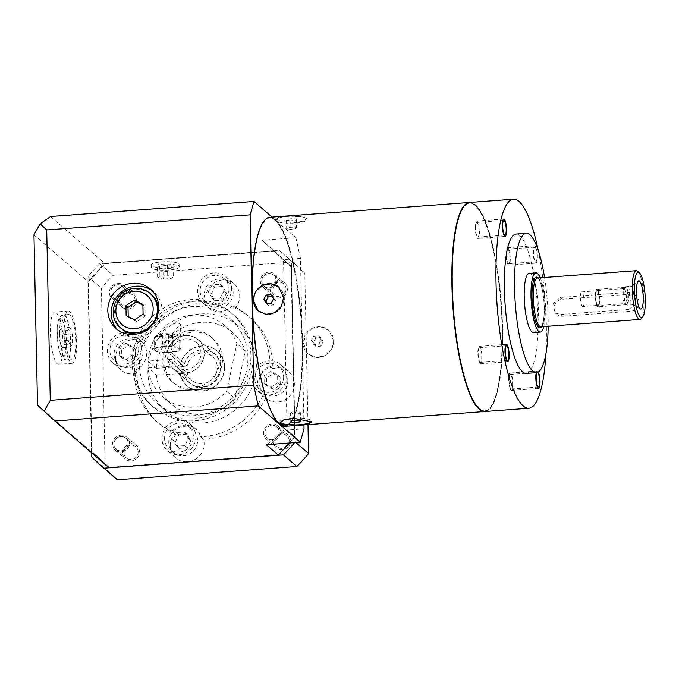 <?xml version="1.0" encoding="UTF-8"?>
<svg xmlns="http://www.w3.org/2000/svg" width="679" height="679" viewBox="0 0 679 679"><rect width="100%" height="100%" fill="white"/><g stroke="black" fill="none" stroke-linecap="round" stroke-linejoin="round"><path stroke-width="0.51" stroke-dasharray="3.4 2.55" d="M637.785 271.328A24.452 5.627 -94.2 0 1 643.768 294.779A24.452 5.627 -94.2 0 1 641.231 318.655M628.55 309.446L636.647 303.802L634.279 294.491L628.194 292.411L560.387 297.436L552.969 303.674L555.04 312.722L560.744 314.479L628.55 309.446L630.621 311.237L562.815 316.261A8.734 8.284 130.9 0 1 556.924 314.352A8.734 8.284 130.9 0 1 554.701 305.168A8.734 8.284 130.9 0 1 562.458 299.227L630.265 294.194A8.734 8.284 130.9 0 1 636.155 296.112A8.734 8.284 130.9 0 1 638.379 305.295A8.734 8.284 130.9 0 1 630.621 311.237M540.187 277.796A29.689 6.832 -94.2 0 1 543.803 326.565M533.55 332.583A29.689 6.832 -94.2 0 0 538.371 305.822A29.689 6.832 -94.2 0 0 530.74 274.002A29.689 6.832 85.8 0 0 529.153 273.357M544.558 277.473A69.869 16.075 -94.2 0 1 548.174 326.243M526.344 373.399A69.869 16.075 85.8 0 0 537.692 310.43A69.869 16.075 85.8 0 0 519.749 235.571A69.869 16.075 85.8 0 0 516.015 234.051M545.899 354.048A104.795 24.113 -94.2 0 0 546.349 325.496A104.795 24.113 85.8 0 0 538.209 250.313M535.145 247.258A7.333 1.689 -94.2 0 1 537.03 255.117A7.333 1.689 -94.2 0 1 535.833 261.729A7.333 1.689 -94.2 0 1 535.442 261.576A7.333 1.689 -94.2 0 1 533.558 253.717A7.333 1.689 -94.2 0 1 534.746 247.105A7.333 1.689 -94.2 0 1 535.145 247.258M537.064 372.567A7.333 1.689 -94.2 0 1 537.378 372.406A7.333 1.689 -94.2 0 1 537.539 372.423M485.196 411.482A104.795 24.113 -94.2 0 0 502.613 328.738A104.795 24.113 85.8 0 0 469.698 202.452M502.452 328.594A104.099 23.952 85.8 0 0 469.749 203.157A104.099 23.952 85.8 0 0 452.443 285.341A104.099 23.952 -94.2 0 0 485.146 410.787A104.099 23.952 -94.2 0 0 502.452 328.594M472.754 399.608A104.099 23.952 85.8 0 0 484.806 410.812A104.099 23.952 85.8 0 0 502.112 328.619A104.099 23.952 85.8 0 0 469.41 203.182A104.099 23.952 85.8 0 0 459.14 216.032M485.027 411.491A104.795 24.113 -94.2 0 0 502.273 328.763A104.795 24.113 85.8 0 0 469.529 202.469M333.949 341.248L328.831 330.359L320.692 326.837L311.975 328.611L305.643 334.891L303.437 343.506L308.258 354.141L316.108 357.443L324.893 355.754L331.564 349.736L333.949 341.248M285.163 426.31A104.795 24.113 -94.2 0 0 302.588 343.574A104.795 24.113 85.8 0 0 269.673 217.288M276.124 219.504L293.336 222.89L303.199 221.184L307.095 218.103L306.636 217.238L289.466 216.134L279.587 217.11L275.666 218.765L276.124 219.504M258.215 310.846L258.402 311.007A15.719 14.904 130.9 0 0 274.995 312.773A15.719 14.904 130.9 0 0 283.941 297.988A15.719 14.904 -49.1 0 0 278.976 287.234A15.719 14.904 -49.1 0 0 278.891 287.158M279.943 423.102L279.918 421.803A15.719 3.437 178.8 0 1 293.701 418.103A15.719 3.437 178.8 0 1 310.889 420.343A15.719 3.437 -1.2 0 1 311.347 421.15A15.719 3.437 -1.2 0 1 311.058 421.837M279.918 421.803A15.719 3.437 178.8 0 0 280.164 422.389M292.14 420.751L291.962 412.229L290.561 413.316L294.058 414.046L298.955 413.681L300.347 412.594L296.85 411.864L291.962 412.229M290.739 421.837L290.561 413.316M297.029 420.386L296.85 411.864M300.525 421.116L300.347 412.594M299.099 420.819L298.955 413.681M294.194 420.598L294.058 414.046M333.61 340.96A15.719 14.904 130.9 0 1 324.664 355.737A15.719 14.904 130.9 0 1 308.071 353.98A15.719 14.904 130.9 0 1 303.097 343.218A15.719 14.904 -49.1 0 1 312.051 328.441A15.719 14.904 -49.1 0 1 328.644 330.198A15.719 14.904 -49.1 0 1 333.61 340.96M315.998 346.528L313.46 342.454L315.82 338.006L320.717 337.65L323.246 341.724L320.895 346.163L315.998 346.528L313.902 344.711L311.364 340.637L313.723 336.198L318.612 335.833L321.15 339.907L318.791 344.355L313.902 344.711M313.46 342.454L311.364 340.637M320.895 346.163L318.791 344.355M323.246 341.724L321.15 339.907M320.717 337.65L318.612 335.833M315.82 338.006L313.723 336.198M269.724 217.984A104.099 23.952 85.8 0 1 302.418 343.43A104.099 23.952 -94.2 0 1 285.112 425.614A104.099 23.952 -94.2 0 1 252.418 300.169A104.099 23.952 85.8 0 1 269.724 217.984L269.385 218.01A104.099 23.952 -94.2 0 1 302.079 343.455A104.099 23.952 -94.2 0 1 284.773 425.64A104.099 23.952 -94.2 0 1 272.72 414.436M303.954 424.918L300.466 258.402L295.908 237.735L262.009 240.247L291.401 266.482L294.966 436.869L287.081 430.053L266.295 444.72M272.067 217.11L295.908 237.735M259.115 230.868A104.099 23.952 -94.2 0 1 269.385 218.01M300.466 258.402L283.516 259.658L262.009 240.247M50.543 216.525L104.574 263.265L274.087 250.695M33.95 234.824L87.981 281.564L104.574 263.265M108.861 467.738L91.546 451.951L37.523 405.21M91.546 451.951L87.981 281.564M56.17 312.603A26.201 6.026 -94.2 0 1 62.901 340.68A26.201 6.026 -94.2 0 1 58.649 364.292A26.201 6.026 -94.2 0 1 57.248 363.723A26.201 6.026 -94.2 0 1 50.518 335.647A26.201 6.026 -94.2 0 1 54.77 312.034A26.201 6.026 -94.2 0 1 56.17 312.603M289.407 443.005L294.966 436.869M91.886 451.586L109.192 467.373L278.025 454.854L294.618 436.555L291.07 266.847L273.756 251.06L104.922 263.579L88.329 281.878L91.886 451.586L109.192 467.373M91.648 452.851L87.964 276.667A139.73 132.498 130.9 0 1 99.72 263.707L279.12 250.407A139.73 132.498 130.9 0 1 282.973 253.615A139.73 132.498 130.9 0 1 291.376 261.585L295.153 441.91A139.73 132.498 130.9 0 1 294.584 442.615M109.277 467.441L278.11 454.922L294.703 436.631L291.155 266.915L273.841 251.137L105.007 263.656L88.414 281.946L91.962 451.662M91.741 456.992L105.16 468.603L101.383 288.278A139.73 132.498 130.9 0 1 113.138 275.318L292.539 262.018A139.73 132.498 130.9 0 1 296.4 265.226A139.73 132.498 130.9 0 1 304.803 273.196L307.977 424.621M113.563 476.582A139.73 132.498 130.9 0 1 105.16 468.603M295.153 441.91L295.866 442.521M291.376 261.585L304.803 273.196M279.12 250.407L292.539 262.018M99.72 263.707L113.138 275.318M178.755 263.758A13.97 3.055 -1.2 0 1 179.171 264.471A13.97 3.055 -1.2 0 1 166.915 267.764A13.97 3.055 -1.2 0 1 151.638 265.769A13.97 3.055 -1.2 0 1 151.23 265.056A13.97 3.055 -1.2 0 1 163.478 261.755A13.97 3.055 -1.2 0 1 178.755 263.758M87.964 276.667L101.383 288.278M138.177 451.874A7.333 6.96 130.9 0 1 126.26 457.952A7.333 6.96 130.9 0 1 128.11 446.035A7.333 6.96 130.9 0 1 138.177 451.874M289.203 440.679A7.333 6.96 130.9 0 1 277.287 446.757A7.333 6.96 130.9 0 1 279.145 434.84A7.333 6.96 130.9 0 1 289.203 440.679M286.029 288.872A7.333 6.96 130.9 0 1 274.112 294.949A7.333 6.96 130.9 0 1 275.963 283.033A7.333 6.96 130.9 0 1 286.029 288.872M134.994 300.067A7.333 6.96 130.9 0 1 123.077 306.144A7.333 6.96 130.9 0 1 124.936 294.228A7.333 6.96 130.9 0 1 134.994 300.067M170.242 446.01A17.467 16.559 130.9 0 1 174.893 433.66L172.042 431.19A17.467 16.559 130.9 0 1 195.773 429.069A17.467 16.559 130.9 0 1 200.644 436.741L203.505 439.211A17.467 16.559 130.9 0 1 204.15 443.497A17.467 16.559 130.9 0 1 194.202 459.912A17.467 16.559 130.9 0 1 175.768 457.96A17.467 16.559 130.9 0 1 170.242 446.01M112.884 362.934A17.467 16.559 130.9 0 1 107.358 350.984A17.467 16.559 130.9 0 1 117.297 334.56A17.467 16.559 130.9 0 1 135.732 336.512A17.467 16.559 130.9 0 1 141.257 348.471A17.467 16.559 130.9 0 1 131.319 364.895A17.467 16.559 130.9 0 1 112.884 362.934L121.1 370.047A17.467 16.559 130.9 0 0 137.175 373A69.869 66.253 -49.1 0 0 159.276 423.738A69.869 66.253 -49.1 0 0 174.893 433.66M121.1 370.047A17.467 16.559 130.9 0 1 115.583 358.096A17.467 16.559 130.9 0 1 125.522 341.673A17.467 16.559 130.9 0 1 143.956 343.625A17.467 16.559 130.9 0 1 144.203 343.846L141.351 341.376A17.467 16.559 130.9 0 1 146.63 353.114A17.467 16.559 130.9 0 1 134.323 370.53A69.869 66.253 130.9 0 0 156.425 421.277A69.869 66.253 130.9 0 0 172.042 431.19M225.971 276.726A17.467 16.559 130.9 0 1 231.497 288.685A17.467 16.559 130.9 0 1 221.558 305.109A17.467 16.559 130.9 0 1 203.123 303.148A17.467 16.559 130.9 0 1 197.597 291.198A17.467 16.559 130.9 0 1 207.536 274.774A17.467 16.559 130.9 0 1 225.971 276.726L234.196 283.847A17.467 16.559 130.9 0 0 215.761 281.887A17.467 16.559 130.9 0 0 205.822 298.31A17.467 16.559 130.9 0 0 206.467 302.596A69.869 66.253 -49.1 0 0 144.203 343.846M234.196 283.847A17.467 16.559 130.9 0 1 239.721 295.798A17.467 16.559 130.9 0 1 235.07 308.147L232.218 305.677A69.869 66.253 130.9 0 1 247.835 315.591A69.869 66.253 130.9 0 1 269.936 366.337L272.788 368.799A69.869 66.253 -49.1 0 0 250.695 318.061A69.869 66.253 -49.1 0 0 235.07 308.147M272.788 368.799A17.467 16.559 130.9 0 1 288.864 371.752A17.467 16.559 130.9 0 1 294.389 383.711A17.467 16.559 130.9 0 1 284.442 400.126A17.467 16.559 130.9 0 1 266.007 398.174A17.467 16.559 130.9 0 1 265.761 397.962A69.869 66.253 130.9 0 1 203.505 439.211M128.11 443.166A7.333 6.96 130.9 0 1 116.194 449.243A7.333 6.96 130.9 0 1 118.044 437.327A7.333 6.96 130.9 0 1 128.11 443.166A7.333 6.96 -49.1 0 0 120.837 436.538A7.333 6.96 -49.1 0 0 113.868 444.227A7.333 6.96 -49.1 0 0 121.142 450.856A7.333 6.96 -49.1 0 0 128.11 443.166M279.137 431.971A7.333 6.96 130.9 0 1 267.22 438.048A7.333 6.96 130.9 0 1 269.079 426.132A7.333 6.96 130.9 0 1 279.137 431.971M275.963 280.164A7.333 6.96 130.9 0 1 264.038 286.232A7.333 6.96 130.9 0 1 265.896 274.316A7.333 6.96 130.9 0 1 275.963 280.164A7.333 6.96 -49.1 0 0 268.689 273.535A7.333 6.96 -49.1 0 0 261.721 281.216A7.333 6.96 -49.1 0 0 268.986 287.845A7.333 6.96 -49.1 0 0 275.963 280.164M124.928 291.359A7.333 6.96 130.9 0 1 113.011 297.436A7.333 6.96 130.9 0 1 114.87 285.519A7.333 6.96 130.9 0 1 124.928 291.359M162.018 438.897A17.467 16.559 130.9 0 1 171.965 422.474A17.467 16.559 130.9 0 1 190.4 424.426A17.467 16.559 130.9 0 1 195.925 436.385A17.467 16.559 130.9 0 1 185.978 452.8A17.467 16.559 130.9 0 1 167.543 450.848A17.467 16.559 130.9 0 1 162.018 438.897M164.564 438.702A14.845 14.081 130.9 0 1 173.018 424.748A14.845 14.081 130.9 0 1 188.686 426.412A14.845 14.081 130.9 0 1 193.379 436.572A14.845 14.081 130.9 0 1 184.934 450.525A14.845 14.081 130.9 0 1 169.258 448.87A14.845 14.081 130.9 0 1 164.564 438.702M286.165 376.599A17.467 16.559 130.9 0 1 276.217 393.014A17.467 16.559 130.9 0 1 257.782 391.062A17.467 16.559 130.9 0 1 252.257 379.111A17.467 16.559 130.9 0 1 262.204 362.688A17.467 16.559 130.9 0 1 280.639 364.64A17.467 16.559 130.9 0 1 286.165 376.599M283.618 376.786A14.845 14.081 130.9 0 1 275.173 390.739A14.845 14.081 130.9 0 1 259.497 389.084A14.845 14.081 130.9 0 1 254.803 378.916A14.845 14.081 130.9 0 1 263.257 364.962A14.845 14.081 130.9 0 1 278.925 366.626A14.845 14.081 130.9 0 1 283.618 376.786M228.959 288.872A14.845 14.081 130.9 0 1 220.505 302.834A14.845 14.081 130.9 0 1 204.837 301.17A14.845 14.081 130.9 0 1 200.135 291.011A14.845 14.081 130.9 0 1 208.589 277.049A14.845 14.081 130.9 0 1 224.257 278.713A14.845 14.081 130.9 0 1 228.959 288.872M138.72 348.658A14.845 14.081 130.9 0 1 130.266 362.62A14.845 14.081 130.9 0 1 114.598 360.956A14.845 14.081 130.9 0 1 109.896 350.797A14.845 14.081 130.9 0 1 118.35 336.835A14.845 14.081 130.9 0 1 134.026 338.498A14.845 14.081 130.9 0 1 138.72 348.658M265.761 397.962L262.909 395.492A17.467 16.559 130.9 0 1 257.63 383.754A17.467 16.559 130.9 0 1 269.936 366.337M262.909 395.492A69.869 66.253 130.9 0 1 200.644 436.741M206.467 302.596L203.615 300.126A69.869 66.253 -49.1 0 0 141.351 341.376M137.175 373L134.323 370.53M232.218 305.677A17.467 16.559 130.9 0 1 208.487 307.799A17.467 16.559 130.9 0 1 203.615 300.126M165.566 410.702A55.89 52.996 130.9 0 0 224.554 416.957A55.89 52.996 130.9 0 0 256.373 364.411A55.89 52.996 -49.1 0 0 238.694 326.166A55.89 52.996 -49.1 0 0 179.706 319.911A55.89 52.996 -49.1 0 0 147.886 372.457A55.89 52.996 130.9 0 0 165.566 410.702L157.087 403.377A55.89 52.996 130.9 0 1 139.407 365.124A55.89 52.996 -49.1 0 1 171.227 312.578A55.89 52.996 -49.1 0 1 230.223 318.833A55.89 52.996 -49.1 0 1 247.903 357.086A55.89 52.996 130.9 0 1 216.083 409.632A55.89 52.996 130.9 0 1 157.087 403.377M252.987 356.704A61.135 57.97 -49.1 0 0 233.652 314.869A61.135 57.97 -49.1 0 0 169.122 308.028A61.135 57.97 -49.1 0 0 134.323 365.506A61.135 57.97 -49.1 0 0 153.658 407.341A61.135 57.97 -49.1 0 0 218.188 414.182A61.135 57.97 -49.1 0 0 252.987 356.704M250.891 354.888A61.135 57.97 -49.1 0 0 231.556 313.053A61.135 57.97 -49.1 0 0 167.026 306.212A61.135 57.97 -49.1 0 0 132.227 363.689A61.135 57.97 -49.1 0 0 151.561 405.524A61.135 57.97 -49.1 0 0 216.092 412.365A61.135 57.97 -49.1 0 0 250.891 354.888M190.952 330.325A29.689 28.153 -49.1 0 0 164.573 350.517A29.689 28.153 -49.1 0 0 172.135 381.742A29.689 28.153 -49.1 0 0 192.165 388.252A29.689 28.153 -49.1 0 0 218.545 368.06A29.689 28.153 -49.1 0 0 210.982 336.835A29.689 28.153 -49.1 0 0 190.952 330.325M213.079 338.651A29.689 28.153 130.9 0 0 193.048 332.141A29.689 28.153 -49.1 0 0 164.972 359.819A29.689 28.153 -49.1 0 0 165.107 366.635A29.689 28.153 -49.1 0 0 174.231 383.559A29.689 28.153 -49.1 0 0 194.262 390.069A29.689 28.153 130.9 0 0 220.641 369.868A29.689 28.153 130.9 0 0 213.079 338.651L210.982 336.835M175.394 365.871L148.081 367.899A47.157 44.721 -49.1 0 0 162.799 396.774A47.157 44.721 -49.1 0 0 226.65 391.291L236.861 343.599A47.157 44.721 -49.1 0 0 224.511 325.436A47.157 44.721 -49.1 0 0 176.294 319.402A47.157 44.721 -49.1 0 0 147.946 361.084L175.25 359.055A19.216 18.223 -49.1 0 0 175.394 365.871L184.034 373.348A19.216 18.223 -49.1 0 0 189.73 383.109A19.216 18.223 -49.1 0 0 202.69 387.319A19.216 18.223 -49.1 0 0 219.758 374.256A19.216 18.223 -49.1 0 0 214.87 354.048A19.216 18.223 -49.1 0 0 201.909 349.838A19.216 18.223 -49.1 0 0 183.89 366.533L175.25 359.055M183.89 366.533L180.105 366.813A23.052 21.864 130.9 0 1 194.618 347.826A23.052 21.864 130.9 0 1 217.382 351.145A23.052 21.864 130.9 0 1 218.833 382.88A23.052 21.864 130.9 0 1 187.217 386.02A23.052 21.864 130.9 0 1 180.249 373.628L156.476 375.156L148.081 367.899M180.249 373.628L184.034 373.348M226.65 391.291L235.044 398.548L245.255 350.856L236.861 343.599M235.044 398.548A47.157 44.721 130.9 0 1 171.193 404.03A47.157 44.721 130.9 0 1 156.476 375.156M147.946 361.084L156.331 368.341A47.157 44.721 130.9 0 1 184.68 326.658A47.157 44.721 130.9 0 1 232.897 332.693A47.157 44.721 130.9 0 1 245.255 350.856M155.499 350.593L153.522 348.887A13.97 3.055 -1.2 0 1 168.842 346.375A13.97 3.055 -1.2 0 1 180.945 349.15A13.97 3.055 -1.2 0 1 172.177 352.18A13.97 3.055 -1.2 0 1 156.832 351.747L155.499 350.593A12.23 2.674 -1.2 0 1 155.101 350.322A12.23 2.674 -1.2 0 1 154.854 350.041A12.23 2.674 -1.2 0 1 154.744 349.702A12.23 2.674 -1.2 0 1 165.464 346.816A12.23 2.674 -1.2 0 1 178.84 348.565A12.23 2.674 -1.2 0 1 179.197 349.184A12.23 2.674 -1.2 0 1 169.139 352.036A12.23 2.674 -1.2 0 1 155.499 350.593M156.832 351.747L180.419 324.121L177.363 322.652L169.674 325.012L160.108 333.448L153.522 348.887M156.331 368.341L179.859 366.592A23.052 21.864 -49.1 0 1 194.372 347.614A23.052 21.864 -49.1 0 1 217.127 350.924A23.052 21.864 -49.1 0 1 218.579 382.667A23.052 21.864 -49.1 0 1 186.963 385.799A23.052 21.864 -49.1 0 1 180.003 373.408M185.291 335.468A19.216 18.223 -49.1 0 0 168.222 348.539A19.216 18.223 -49.1 0 0 173.12 368.739A19.216 18.223 -49.1 0 0 186.08 372.949A19.216 18.223 130.9 0 0 203.148 359.878A19.216 18.223 130.9 0 0 198.26 339.678A19.216 18.223 130.9 0 0 185.291 335.468M170.743 351.9L167.45 352.146A19.037 18.053 130.9 0 1 179.629 336.962A19.037 18.053 130.9 0 1 198.141 339.814A19.037 18.053 130.9 0 1 199.337 366.023A19.037 18.053 130.9 0 1 173.23 368.604A19.037 18.053 130.9 0 1 167.594 358.962L170.879 358.716A15.719 14.904 130.9 0 0 175.403 366.1L191.758 380.248A15.719 14.904 -49.1 0 0 213.316 378.11A15.719 14.904 -49.1 0 0 212.332 356.475A15.719 14.904 -49.1 0 0 197.334 354.005A15.719 14.904 -49.1 0 0 187.098 366.057L170.743 351.9A15.719 14.904 130.9 0 1 180.97 339.856A15.719 14.904 130.9 0 1 195.968 342.318A15.719 14.904 130.9 0 1 196.961 363.961A15.719 14.904 130.9 0 1 175.403 366.1M187.098 366.057L183.814 366.304A19.037 18.053 130.9 0 1 195.993 351.111A19.037 18.053 130.9 0 1 214.505 353.963A19.037 18.053 130.9 0 1 215.701 380.172A19.037 18.053 130.9 0 1 189.594 382.761A19.037 18.053 130.9 0 1 183.958 373.119L167.594 358.962M183.958 373.119L187.243 372.873L170.879 358.716M183.814 366.304L167.45 352.146M187.243 372.873A15.719 14.904 -49.1 0 0 191.758 380.248M160.813 336.249L162.493 334.942L168.367 334.509L172.559 335.375L170.879 336.682L165.005 337.123L160.813 336.249L161.025 346.468L165.218 347.342L171.091 346.91L172.772 345.603L168.579 344.728L162.705 345.17L161.025 346.468M162.493 334.942L162.705 345.17M165.005 337.123L165.218 347.342M170.879 336.682L171.091 346.91M172.559 335.375L172.772 345.603M168.367 334.509L168.579 344.728M168.757 442.335A14.845 14.081 130.9 0 1 177.211 428.373A14.845 14.081 130.9 0 1 192.878 430.036A14.845 14.081 130.9 0 1 197.581 440.196A14.845 14.081 130.9 0 1 189.127 454.158A14.845 14.081 130.9 0 1 173.451 452.494A14.845 14.081 130.9 0 1 168.757 442.335M190.994 440.688L187.226 447.792L179.392 448.369L175.335 441.851L179.112 434.738L186.937 434.161L190.994 440.688L188.482 438.507L184.705 445.611L176.88 446.196L172.822 439.669L176.591 432.565L184.425 431.98L188.482 438.507M287.82 380.41A14.845 14.081 130.9 0 1 279.366 394.372A14.845 14.081 130.9 0 1 263.69 392.708A14.845 14.081 130.9 0 1 258.996 382.549A14.845 14.081 130.9 0 1 267.45 368.587A14.845 14.081 130.9 0 1 283.118 370.25A14.845 14.081 130.9 0 1 287.82 380.41M273.238 373.611L280.104 377.04L280.266 384.917L273.569 389.347L266.711 385.918L266.541 378.05L273.238 373.611L270.726 371.43L277.592 374.867L277.753 382.735L271.057 387.174L264.19 383.737L264.029 375.869L270.726 371.43M233.152 292.505A14.845 14.081 130.9 0 1 224.698 306.458A14.845 14.081 130.9 0 1 209.03 304.795A14.845 14.081 130.9 0 1 204.337 294.635A14.845 14.081 130.9 0 1 212.782 280.682A14.845 14.081 130.9 0 1 228.458 282.345A14.845 14.081 130.9 0 1 233.152 292.505M210.914 294.151L214.683 287.047L222.517 286.462L226.574 292.988L222.797 300.093L214.971 300.678L210.914 294.151L208.394 291.97L212.451 298.497L220.285 297.92L224.053 290.816L219.996 284.289L212.171 284.866L208.394 291.97M142.913 352.291A14.845 14.081 130.9 0 1 134.459 366.244A14.845 14.081 130.9 0 1 118.791 364.581A14.845 14.081 130.9 0 1 114.097 354.421A14.845 14.081 130.9 0 1 122.543 340.468A14.845 14.081 130.9 0 1 138.219 342.131A14.845 14.081 130.9 0 1 142.913 352.291M128.671 361.228L121.804 357.791L121.643 349.923L128.339 345.484L135.206 348.921L135.367 356.789L128.671 361.228L126.15 359.047L119.292 355.618L119.122 347.741L125.819 343.311L132.685 346.74L132.846 354.608L126.15 359.047M214.683 287.047L212.171 284.866M214.971 300.678L212.451 298.497M222.797 300.093L220.285 297.92M226.574 292.988L224.053 290.816M222.517 286.462L219.996 284.289M121.804 357.791L119.292 355.618M135.367 356.789L132.846 354.608M135.206 348.921L132.685 346.74M128.339 345.484L125.819 343.311M121.643 349.923L119.122 347.741M187.226 447.792L184.705 445.611M186.937 434.161L184.425 431.98M179.112 434.738L176.591 432.565M175.335 441.851L172.822 439.669M179.392 448.369L176.88 446.196M280.104 377.04L277.592 374.867M266.541 378.05L264.029 375.869M266.711 385.918L264.19 383.737M273.569 389.347L271.057 387.174M280.266 384.917L277.753 382.735M178.806 266.143A13.97 3.055 -1.2 0 1 179.214 266.855A13.97 3.055 -1.2 0 1 166.966 270.149A13.97 3.055 -1.2 0 1 151.689 268.154A13.97 3.055 -1.2 0 1 151.273 267.441A13.97 3.055 -1.2 0 1 163.529 264.148A13.97 3.055 -1.2 0 1 178.806 266.143M163.011 268.884L157.418 267.73L159.65 265.981L167.484 265.404L173.077 266.567L170.836 268.307L163.011 268.884L163.223 279.111L157.63 277.949L159.871 276.209L167.696 275.632L173.289 276.786L171.057 278.534L163.223 279.111M157.418 267.73L157.63 277.949M170.836 268.307L171.057 278.534M173.077 266.567L173.289 276.786M167.484 265.404L167.696 275.632M159.65 265.981L159.871 276.209M291.401 266.482L283.516 259.658L287.081 430.053L304.031 428.788M70.803 362.713A26.201 6.026 85.8 0 0 72.212 363.282A26.201 6.026 85.8 0 0 76.464 339.67A26.201 6.026 85.8 0 0 69.733 311.602A26.201 6.026 85.8 0 0 68.333 311.024A26.201 6.026 85.8 0 0 64.081 334.645A26.201 6.026 85.8 0 0 70.803 362.713M70.735 359.31A22.704 5.22 -94.2 0 1 64.904 334.976A22.704 5.22 -94.2 0 1 68.596 314.513A22.704 5.22 -94.2 0 1 69.81 315.005A22.704 5.22 -94.2 0 1 75.641 339.339A22.704 5.22 -94.2 0 1 71.949 359.802A22.704 5.22 -94.2 0 1 70.735 359.31M68.273 340.264L70.48 346.994L72.475 343.888L72.263 334.051L70.064 327.32L68.07 330.427L68.273 340.264L59.803 340.892L59.591 331.055L61.585 327.949L63.792 334.679L63.996 344.516L62.001 347.623L59.803 340.892M62.001 347.623L70.48 346.994M63.996 344.516L72.475 343.888M63.792 334.679L72.263 334.051M61.585 327.949L70.064 327.32M59.591 331.055L68.07 330.427M117.857 330.036A26.201 24.843 -49.1 0 0 119.462 331.564A26.201 24.843 -49.1 0 0 137.141 337.31A26.201 24.843 -49.1 0 0 160.414 319.486A26.201 24.843 -49.1 0 0 153.743 291.936A26.201 24.843 -49.1 0 0 152.003 290.561M121.753 328.925A22.704 21.533 130.9 0 1 115.973 305.049A22.704 21.533 130.9 0 1 136.139 289.602A22.704 21.533 130.9 0 1 151.459 294.576M158.614 309.378A22.704 21.533 130.9 0 1 137.421 333.873M128.212 316.524L128.229 317.297L136.81 321.591L145.187 316.041L144.975 306.204L142.896 305.16M142.879 304.387L144.975 306.204M143.082 314.224L145.187 316.041M134.714 319.775L136.81 321.591M126.133 315.48L128.229 317.297M271.048 294.678L273.145 296.494L272.22 296.562M273.578 298.76L275.682 300.576L273.145 296.494M271.227 303.199L273.323 305.015L275.682 300.576M266.329 303.564L268.426 305.38L273.323 305.015M267.254 303.496L268.426 305.38M306.662 218.604A15.719 3.437 178.8 0 0 289.475 216.355A15.719 3.437 178.8 0 0 275.691 220.064A15.719 3.437 178.8 0 0 276.149 220.862A15.719 3.437 -1.2 0 0 293.345 223.111A15.719 3.437 -1.2 0 0 307.129 219.402A15.719 3.437 -1.2 0 0 306.662 218.604M290.009 220.819L286.513 220.098L287.913 219.011L292.81 218.646L296.299 219.368L294.907 220.463L290.009 220.819L290.188 229.341L286.691 228.619L288.091 227.524L292.988 227.168L296.477 227.889L295.085 228.976L290.188 229.341M286.513 220.098L286.691 228.619M294.907 220.463L295.085 228.976M296.299 219.368L296.477 227.889M292.81 218.646L292.988 227.168M287.913 219.011L288.091 227.524M480.095 362.204A7.333 1.689 -94.2 0 1 478.211 354.345A7.333 1.689 -94.2 0 1 479.399 347.733A7.333 1.689 -94.2 0 1 479.798 347.886A7.333 1.689 -94.2 0 1 481.683 355.754A7.333 1.689 -94.2 0 1 480.486 362.365A7.333 1.689 -94.2 0 1 480.095 362.204M475.563 228.22A7.333 1.689 -94.2 0 1 476.777 222.423A7.333 1.689 -94.2 0 1 479.085 231.267A7.333 1.689 -94.2 0 1 477.863 237.056A7.333 1.689 -94.2 0 1 475.563 228.22M508.019 249.269A7.333 1.689 -94.2 0 1 509.904 257.129A7.333 1.689 -94.2 0 1 508.715 263.741A7.333 1.689 -94.2 0 1 508.316 263.588A7.333 1.689 -94.2 0 1 506.441 255.72A7.333 1.689 -94.2 0 1 507.629 249.108A7.333 1.689 -94.2 0 1 508.019 249.269M512.56 383.253A7.333 1.689 -94.2 0 1 511.338 389.05A7.333 1.689 -94.2 0 1 509.029 380.206A7.333 1.689 -94.2 0 1 510.252 374.418A7.333 1.689 -94.2 0 1 512.56 383.253M630.859 286.334A9.26 2.13 -94.2 0 0 629.535 294.983A9.26 2.13 -94.2 0 0 631.894 304.565A9.26 2.13 85.8 0 0 632.225 304.752A9.26 2.13 85.8 0 0 632.387 304.761A9.26 2.13 85.8 0 0 633.889 296.417A9.26 2.13 85.8 0 0 631.512 286.504A9.26 2.13 -94.2 0 0 631.02 286.3A9.26 2.13 -94.2 0 0 630.859 286.334L638.107 281.216M598.021 305.558A7.511 1.731 85.8 0 0 599.234 298.794A7.511 1.731 85.8 0 0 597.308 290.739A7.511 1.731 -94.2 0 0 596.909 290.578A7.511 1.731 -94.2 0 0 595.687 297.351A7.511 1.731 -94.2 0 0 597.613 305.397A7.511 1.731 85.8 0 0 598.021 305.558L625.138 303.547A7.511 1.731 85.8 0 1 624.739 303.386A7.511 1.731 -94.2 0 1 624.714 303.369L626.445 304.939A9.26 2.13 -94.2 0 1 626.445 304.939A9.26 2.13 -94.2 0 1 624.154 296.095A9.26 2.13 -94.2 0 1 625.113 286.996A9.26 2.13 -94.2 0 1 625.597 286.699A9.26 2.13 -94.2 0 1 626.089 286.903A9.26 2.13 85.8 0 1 628.465 296.825A9.26 2.13 85.8 0 1 626.963 305.168L632.387 304.761M626.471 304.964A9.26 2.13 85.8 0 0 626.963 305.168M625.138 303.547A7.511 1.731 85.8 0 0 626.361 296.782A7.511 1.731 85.8 0 0 624.434 288.736A7.511 1.731 -94.2 0 0 624.026 288.567A7.511 1.731 -94.2 0 0 623.636 288.813L625.113 286.996M624.714 303.369A7.511 1.731 -94.2 0 1 622.864 296.188A7.511 1.731 -94.2 0 1 623.636 288.813M597.613 305.227A7.333 1.689 -94.2 0 1 595.729 297.368A7.333 1.689 -94.2 0 1 596.917 290.756A7.333 1.689 -94.2 0 1 597.316 290.918A7.333 1.689 85.8 0 1 599.192 298.777A7.333 1.689 85.8 0 1 598.004 305.389A7.333 1.689 85.8 0 1 597.613 305.227M582.752 306.518A7.333 1.689 85.8 0 1 582.353 306.356A7.333 1.689 -94.2 0 1 580.469 298.497A7.333 1.689 -94.2 0 1 581.665 291.885A7.333 1.689 -94.2 0 1 582.056 292.046A7.333 1.689 85.8 0 1 583.94 299.906A7.333 1.689 85.8 0 1 582.752 306.518L598.004 305.389M597.282 289.551A8.734 2.012 -94.2 0 1 599.523 298.904A8.734 2.012 -94.2 0 1 598.106 306.781A8.734 2.012 -94.2 0 1 597.639 306.585A8.734 2.012 -94.2 0 1 595.398 297.232A8.734 2.012 -94.2 0 1 596.816 289.364A8.734 2.012 -94.2 0 1 597.282 289.551M625.953 304.489A8.734 2.012 85.8 0 0 626.42 304.684A8.734 2.012 85.8 0 0 627.837 296.808A8.734 2.012 85.8 0 0 625.597 287.455A8.734 2.012 85.8 0 0 625.121 287.259A8.734 2.012 85.8 0 0 623.704 295.136A8.734 2.012 85.8 0 0 625.953 304.489M480.121 363.562A8.734 2.012 -94.2 0 1 477.88 354.209A8.734 2.012 -94.2 0 1 479.298 346.332A8.734 2.012 -94.2 0 1 479.764 346.528A8.734 2.012 -94.2 0 1 482.005 355.881A8.734 2.012 -94.2 0 1 480.588 363.757A8.734 2.012 -94.2 0 1 480.121 363.562M475.224 227.923A8.734 2.012 -94.2 0 1 476.675 221.031A8.734 2.012 -94.2 0 1 479.416 231.556A8.734 2.012 -94.2 0 1 477.965 238.448A8.734 2.012 -94.2 0 1 475.224 227.923M507.994 247.911A8.734 2.012 -94.2 0 1 510.235 257.265A8.734 2.012 -94.2 0 1 508.817 265.141A8.734 2.012 -94.2 0 1 508.35 264.946A8.734 2.012 -94.2 0 1 506.11 255.593A8.734 2.012 -94.2 0 1 507.527 247.716A8.734 2.012 -94.2 0 1 507.994 247.911M535.468 262.934A8.734 2.012 85.8 0 0 535.935 263.129A8.734 2.012 85.8 0 0 537.361 255.253A8.734 2.012 85.8 0 0 535.111 245.9A8.734 2.012 85.8 0 0 534.645 245.705A8.734 2.012 85.8 0 0 533.227 253.581A8.734 2.012 85.8 0 0 535.468 262.934M512.891 383.55A8.734 2.012 -94.2 0 1 511.44 390.442A8.734 2.012 -94.2 0 1 508.698 379.917A8.734 2.012 -94.2 0 1 510.15 373.026A8.734 2.012 -94.2 0 1 512.891 383.55M538.328 372.041A8.734 2.012 85.8 0 0 537.276 371.014A8.734 2.012 85.8 0 0 536.24 372.669M277.312 280.062A8.734 8.284 130.9 0 1 272.347 288.269A8.734 8.284 130.9 0 1 263.129 287.293A8.734 8.284 130.9 0 1 260.363 281.318A8.734 8.284 130.9 0 1 265.336 273.102A8.734 8.284 130.9 0 1 274.554 274.087A8.734 8.284 130.9 0 1 277.312 280.062M287.387 288.77A8.734 8.284 130.9 0 1 282.413 296.978A8.734 8.284 130.9 0 1 273.196 296.002A8.734 8.284 130.9 0 1 270.429 290.026A8.734 8.284 130.9 0 1 275.402 281.819A8.734 8.284 130.9 0 1 284.62 282.795A8.734 8.284 130.9 0 1 287.387 288.77M117.628 283.364A8.734 8.284 130.9 0 1 123.527 285.282A8.734 8.284 130.9 0 1 125.742 294.465A8.734 8.284 130.9 0 1 117.985 300.407A8.734 8.284 130.9 0 1 112.094 298.488A8.734 8.284 130.9 0 1 109.871 289.305A8.734 8.284 130.9 0 1 117.628 283.364M127.703 292.072A8.734 8.284 130.9 0 1 133.593 293.99A8.734 8.284 130.9 0 1 135.817 303.173A8.734 8.284 130.9 0 1 128.059 309.115A8.734 8.284 130.9 0 1 122.161 307.197A8.734 8.284 130.9 0 1 119.937 298.013A8.734 8.284 130.9 0 1 127.703 292.072M117.662 284.73A7.333 6.96 -49.1 0 0 110.694 292.411A7.333 6.96 -49.1 0 0 117.959 299.04A7.333 6.96 -49.1 0 0 124.928 291.359A7.333 6.96 -49.1 0 0 117.662 284.73M112.51 444.321A8.734 8.284 130.9 0 1 117.484 436.113A8.734 8.284 130.9 0 1 126.701 437.089A8.734 8.284 130.9 0 1 129.468 443.064A8.734 8.284 130.9 0 1 124.495 451.28A8.734 8.284 130.9 0 1 115.277 450.304A8.734 8.284 130.9 0 1 112.51 444.321M122.585 453.037A8.734 8.284 130.9 0 1 127.55 444.821A8.734 8.284 130.9 0 1 136.768 445.797A8.734 8.284 130.9 0 1 139.535 451.781A8.734 8.284 130.9 0 1 134.561 459.989A8.734 8.284 130.9 0 1 125.343 459.012A8.734 8.284 130.9 0 1 122.585 453.037M272.194 441.019A8.734 8.284 130.9 0 1 266.304 439.101A8.734 8.284 130.9 0 1 264.08 429.917A8.734 8.284 130.9 0 1 271.838 423.976A8.734 8.284 130.9 0 1 277.736 425.894A8.734 8.284 130.9 0 1 279.96 435.078A8.734 8.284 130.9 0 1 272.194 441.019M282.269 449.727A8.734 8.284 130.9 0 1 276.37 447.809A8.734 8.284 130.9 0 1 274.155 438.626A8.734 8.284 130.9 0 1 281.912 432.693A8.734 8.284 130.9 0 1 287.803 434.602A8.734 8.284 130.9 0 1 290.026 443.786A8.734 8.284 130.9 0 1 282.269 449.727M272.169 439.652A7.333 6.96 -49.1 0 0 279.137 431.971A7.333 6.96 -49.1 0 0 271.872 425.343A7.333 6.96 -49.1 0 0 264.903 433.024A7.333 6.96 -49.1 0 0 272.169 439.652M538.651 278.543A24.452 5.627 85.8 0 0 537.344 278.008L537.946 278.305C540.713 281.318 542.716 289.254 543.964 302.121C545.61 316.117 541.757 328.704 540.959 326.777A24.452 5.627 -94.2 0 0 544.931 304.744A24.452 5.627 -94.2 0 0 538.651 278.543M537.98 277.957A25.505 5.865 -94.2 0 1 543.981 302.036A25.505 5.865 -94.2 0 1 541.596 326.735M178.611 337.658A12.23 2.674 -1.2 0 1 178.967 338.286A12.23 2.674 -1.2 0 1 168.248 341.164A12.23 2.674 -1.2 0 1 154.88 339.415A12.23 2.674 -1.2 0 1 154.515 338.796A12.23 2.674 -1.2 0 1 165.235 335.91A12.23 2.674 -1.2 0 1 178.611 337.658M175.836 335.137A9.43 2.062 -1.2 0 1 168.952 337.777A9.43 2.062 -1.2 0 1 157.528 336.495A9.43 2.062 -1.2 0 1 164.42 333.856A9.43 2.062 -1.2 0 1 175.836 335.137M64.717 315.379A22.704 5.22 85.8 0 0 63.503 314.886A22.704 5.22 85.8 0 0 59.82 335.35A22.704 5.22 85.8 0 0 65.651 359.683A22.704 5.22 85.8 0 0 66.865 360.176A22.704 5.22 85.8 0 0 70.548 339.712A22.704 5.22 85.8 0 0 64.717 315.379M61.399 319.045A19.216 4.422 85.8 0 0 57.18 333.796A19.216 4.422 85.8 0 0 62.188 356.526A19.216 4.422 85.8 0 0 66.406 341.775A19.216 4.422 85.8 0 0 61.399 319.045M120.489 327.838A22.704 21.533 130.9 0 1 114.709 303.954A22.704 21.533 130.9 0 1 134.883 288.516A22.704 21.533 130.9 0 1 150.203 293.489M560.387 297.436L562.458 299.227M560.744 314.479L562.815 316.261M628.194 292.411L630.265 294.194M311.381 422.448L311.347 421.15M282.973 253.615L296.4 265.226M116.194 449.243L126.26 457.952M125.785 438.15L135.859 446.858M267.22 438.048L277.287 446.757M276.82 426.947L286.886 435.663M264.038 286.232L274.112 294.949M273.637 275.139L283.703 283.847M113.011 297.436L123.077 306.144M122.61 286.334L132.677 295.051M190.4 424.426L195.773 429.069M167.543 450.848L175.768 457.96M257.782 391.062L266.007 398.174M280.639 364.64L288.864 371.752M250.695 318.061L247.835 315.591M159.276 423.738L156.425 421.277M238.694 326.166L230.223 318.833M233.652 314.869L231.556 313.053M153.658 407.341L151.561 405.524M174.231 383.559L172.135 381.742M171.193 404.03L162.799 396.774M232.897 332.693L224.511 325.436M189.73 383.109L173.12 368.739M214.87 354.048L198.26 339.678M173.23 368.604L189.594 382.761M198.141 339.814L214.505 353.963M195.968 342.318L212.332 356.475M179.197 349.184L178.967 338.286L177.728 335.749C174.299 333.737 169.029 333.168 161.916 334.043C156.501 334.9 154.031 336.487 154.515 338.796L154.744 349.702M180.945 349.15L180.419 324.121M203.123 303.148L208.487 307.799M135.732 336.512L143.956 343.625M188.686 426.412L192.878 430.036M169.258 448.87L173.451 452.494M259.497 389.084L263.69 392.708M278.925 366.626L283.118 370.25M204.837 301.17L209.03 304.795M224.257 278.713L228.458 282.345M114.598 360.956L118.791 364.581M134.026 338.498L138.219 342.131M179.214 266.855L179.171 264.471M151.273 267.441L151.23 265.056M72.212 363.282L58.649 364.292M68.333 311.024L54.77 312.034M68.596 314.513L63.503 314.886C59.701 315.081 57.562 319.962 57.104 329.527L58.012 344.516C58.521 348.921 60.915 357.672 63.291 358.919L66.865 360.176L71.949 359.802M153.743 291.936L150.39 289.033M119.462 331.564L116.109 328.661M275.666 218.765L275.691 220.064M307.095 218.103L307.129 219.402M506.526 345.721L479.399 347.733M507.612 360.354L480.486 362.365M503.903 220.412L476.777 222.423M504.989 235.044L477.863 237.056M535.833 261.729L508.715 263.741M534.746 247.105L507.629 249.108M538.464 387.038L511.338 389.05M537.378 372.406L510.252 374.418M555.04 312.722L556.924 314.352M634.279 294.491L636.155 296.112M632.225 304.752L640.144 308.741M625.597 286.699L631.02 286.3M596.909 290.578L624.026 288.567M581.665 291.885L596.917 290.756M626.42 304.684L598.106 306.781M625.121 287.259L596.816 289.364M506.424 344.321L479.298 346.332M507.714 361.746L480.588 363.757M503.801 219.02L476.675 221.031M505.091 236.436L477.965 238.448M535.935 263.129L508.817 265.141M534.645 245.705L507.527 247.716M538.566 388.43L511.44 390.442M537.276 371.014L510.15 373.026M263.129 287.293L273.196 296.002M274.554 274.087L284.62 282.795M123.527 285.282L133.593 293.99M112.094 298.488L122.161 307.197M126.701 437.089L136.768 445.797M115.277 450.304L125.343 459.012M266.304 439.101L276.37 447.809M277.736 425.894L287.803 434.602"/><path stroke-width="1.02" d="M640.305 317.076A22.704 5.22 -94.2 0 1 634.39 290.213A22.704 5.22 -94.2 0 1 639.38 272.78A22.704 5.22 -94.2 0 1 639.44 272.831A22.704 5.22 -94.2 0 1 645.05 294.542A22.704 5.22 -94.2 0 1 642.707 316.838A22.704 5.22 -94.2 0 1 640.305 317.076M640.127 308.733A14.149 3.251 85.8 0 0 640.144 308.741A14.149 3.251 85.8 0 0 643.242 297.835A14.149 3.251 85.8 0 0 639.55 281.123A14.149 3.251 85.8 0 0 638.107 281.216A14.149 3.251 85.8 0 0 636.596 295.136A14.149 3.251 85.8 0 0 640.127 308.733M642.707 316.838L641.231 318.655A24.452 5.627 -94.2 0 1 639.957 319.444A24.452 5.627 -94.2 0 1 638.642 318.909A24.452 5.627 -94.2 0 1 632.37 292.708A24.452 5.627 -94.2 0 1 636.333 270.666A24.452 5.627 -94.2 0 1 637.649 271.201A24.452 5.627 -94.2 0 1 637.717 271.261A24.452 5.627 -94.2 0 1 637.785 271.328M540.187 277.796A29.689 6.832 -94.2 0 0 537.522 273.501A29.689 6.832 85.8 0 0 535.935 272.856A29.689 6.832 85.8 0 0 531.114 299.617A29.689 6.832 85.8 0 0 538.736 331.437A29.689 6.832 -94.2 0 0 540.331 332.082A29.689 6.832 -94.2 0 0 543.803 326.565M535.935 272.856L529.153 273.357A29.689 6.832 85.8 0 0 524.332 300.118A29.689 6.832 85.8 0 0 531.954 331.938A29.689 6.832 -94.2 0 0 533.55 332.583L540.331 332.082M544.558 277.473A69.869 16.075 -94.2 0 0 529.926 234.815A69.869 16.075 85.8 0 0 526.183 233.296A69.869 16.075 85.8 0 0 514.843 296.265A69.869 16.075 85.8 0 0 532.777 371.124A69.869 16.075 -94.2 0 0 536.52 372.644A69.869 16.075 -94.2 0 0 548.174 326.243M526.183 233.296L516.015 234.051A69.869 16.075 85.8 0 0 504.667 297.02A69.869 16.075 85.8 0 0 522.609 371.88A69.869 16.075 85.8 0 0 526.344 373.399L536.52 372.644M538.209 250.313A104.795 24.113 85.8 0 0 513.434 199.21A104.795 24.113 85.8 0 0 496.01 281.955A104.795 24.113 -94.2 0 0 528.933 408.24A104.795 24.113 -94.2 0 0 545.899 354.048M507.221 360.193A7.333 1.689 -94.2 0 1 505.337 352.333A7.333 1.689 -94.2 0 1 506.526 345.721A7.333 1.689 -94.2 0 1 506.916 345.874A7.333 1.689 -94.2 0 1 508.8 353.742A7.333 1.689 -94.2 0 1 507.612 360.354A7.333 1.689 -94.2 0 1 507.221 360.193M502.681 226.209A7.333 1.689 -94.2 0 1 503.903 220.412A7.333 1.689 -94.2 0 1 506.203 229.256A7.333 1.689 -94.2 0 1 504.989 235.044A7.333 1.689 -94.2 0 1 502.681 226.209M537.539 372.423A7.333 1.689 -94.2 0 1 539.678 381.242A7.333 1.689 -94.2 0 1 538.464 387.038A7.333 1.689 -94.2 0 1 536.155 378.195A7.333 1.689 -94.2 0 1 537.064 372.567M513.434 199.21L469.698 202.452A104.795 24.113 85.8 0 0 452.273 285.197A104.795 24.113 -94.2 0 0 485.196 411.482L528.933 408.24M459.14 216.032A104.099 23.952 85.8 0 0 452.104 285.367A104.099 23.952 85.8 0 0 472.754 399.608M469.529 202.469A104.795 24.113 85.8 0 0 469.359 202.478A104.795 24.113 85.8 0 0 451.934 285.222A104.795 24.113 -94.2 0 0 484.857 411.508L285.163 426.31A104.795 24.113 -94.2 0 1 252.248 300.025A104.795 24.113 85.8 0 1 269.673 217.288L469.359 202.478M253.097 299.965L255.533 291.393L262.315 285.375L271.074 283.78L278.789 287.073L283.61 297.699L281.335 306.424L274.859 312.713L266.16 314.352L258.215 310.846L253.097 299.965M278.891 287.158A15.719 14.904 -49.1 0 0 262.323 285.503A15.719 14.904 -49.1 0 0 253.428 300.254A15.719 14.904 130.9 0 0 258.317 310.931M280.41 423.968L279.943 423.102L283.839 420.021L293.71 418.323L310.923 421.71L311.381 422.448L307.451 424.095L297.572 425.079L280.41 423.968M311.058 421.837A15.719 3.437 -1.2 0 1 296.01 424.91A15.719 3.437 -1.2 0 1 280.376 422.61A15.719 3.437 178.8 0 1 280.164 422.389M292.14 420.751L290.739 421.837L294.236 422.567L299.133 422.202L300.525 421.116L297.029 420.386L292.14 420.751M299.133 422.202L299.099 420.819M294.236 422.567L294.194 420.598M272.72 414.436A104.099 23.952 -94.2 0 1 252.079 300.194A104.099 23.952 -94.2 0 1 259.115 230.868M300.194 442.199L258.249 405.915L54.829 420.997L108.861 467.738L278.373 455.168L266.295 444.72L300.194 442.199L304.031 428.788L303.954 424.918M253.691 385.248L250.127 214.853L253.963 201.442L50.543 216.525L40.146 223.858L46.707 229.935L50.271 400.33L253.691 385.248L258.249 405.915M253.963 201.442L272.067 217.11M54.829 420.997L37.523 405.21L33.95 234.824L40.146 223.858M46.707 229.935L250.127 214.853M133.78 334.408A26.201 24.843 -49.1 0 0 157.061 316.584A26.201 24.843 -49.1 0 0 150.39 289.033A26.201 24.843 -49.1 0 0 132.711 283.287A26.201 24.843 -49.1 0 0 109.438 301.111A26.201 24.843 -49.1 0 0 116.109 328.661A26.201 24.843 -49.1 0 0 133.78 334.408M50.271 400.33L44.076 411.287M278.373 455.168L289.407 443.005M294.584 442.615A139.73 132.498 130.9 0 1 283.398 454.871L103.997 468.171A139.73 132.498 130.9 0 1 100.144 464.971A139.73 132.498 130.9 0 1 91.741 456.992L91.648 452.851M103.997 468.171L117.425 479.79A139.73 132.498 130.9 0 1 113.563 476.582L100.144 464.971M283.398 454.871L296.825 466.481L117.425 479.79M295.866 442.521L308.58 453.521A139.73 132.498 130.9 0 1 296.825 466.481M307.977 424.621L308.58 453.521M152.003 290.561A26.201 24.843 -49.1 0 0 136.072 286.19A26.201 24.843 -49.1 0 0 113.215 302.927A26.201 24.843 -49.1 0 0 117.857 330.036M137.421 333.873A22.704 21.533 130.9 0 1 137.065 333.898A22.704 21.533 130.9 0 1 121.753 328.925L120.489 327.838A22.704 21.533 130.9 0 0 135.808 332.812A22.704 21.533 130.9 0 0 155.983 317.365A22.704 21.533 130.9 0 0 150.203 293.489C145.756 289.763 140.587 288.074 134.697 288.439C115.54 288.821 105.542 316.244 120.489 327.838M150.203 293.489L151.459 294.576A22.704 21.533 130.9 0 1 158.614 309.378M142.896 305.16L136.403 301.917L128.025 307.46L128.212 316.524M142.879 304.387L134.298 300.101L125.929 305.643L126.133 315.48L134.714 319.775L143.082 314.224L142.879 304.387M134.298 300.101L136.403 301.917M125.929 305.643L128.025 307.46M266.151 295.042L263.791 299.481L266.329 303.564L271.227 303.199L273.578 298.76L271.048 294.678L266.151 295.042L268.247 296.859L265.888 301.298L267.254 303.496M263.791 299.481L265.888 301.298M272.22 296.562L268.247 296.859M506.89 344.516A8.734 2.012 85.8 0 0 506.424 344.321A8.734 2.012 85.8 0 0 505.006 352.197A8.734 2.012 85.8 0 0 507.247 361.551A8.734 2.012 85.8 0 0 507.714 361.746A8.734 2.012 85.8 0 0 509.131 353.869A8.734 2.012 85.8 0 0 506.89 344.516M506.542 229.544A8.734 2.012 85.8 0 0 503.801 219.02A8.734 2.012 85.8 0 0 502.35 225.92A8.734 2.012 85.8 0 0 505.091 236.436A8.734 2.012 85.8 0 0 506.542 229.544M536.24 372.669A8.734 2.012 85.8 0 0 535.816 377.906A8.734 2.012 85.8 0 0 538.566 388.43A8.734 2.012 85.8 0 0 540.017 381.539A8.734 2.012 85.8 0 0 538.328 372.041M636.333 270.666L537.344 278.008A24.452 5.627 85.8 0 0 533.371 300.05A24.452 5.627 85.8 0 0 539.652 326.251A24.452 5.627 -94.2 0 0 540.959 326.777L639.957 319.444M541.596 326.735A25.505 5.865 -94.2 0 1 538.651 327.346A25.505 5.865 85.8 0 1 532.005 297.173A25.505 5.865 85.8 0 1 537.607 277.592A25.505 5.865 -94.2 0 1 537.98 277.957M134.9 328.678A19.216 18.223 130.9 0 1 115.863 311.322A19.216 18.223 130.9 0 1 134.111 291.198A19.216 18.223 130.9 0 1 153.157 308.555A19.216 18.223 130.9 0 1 134.9 328.678M639.44 272.831L637.717 271.261"/></g></svg>
